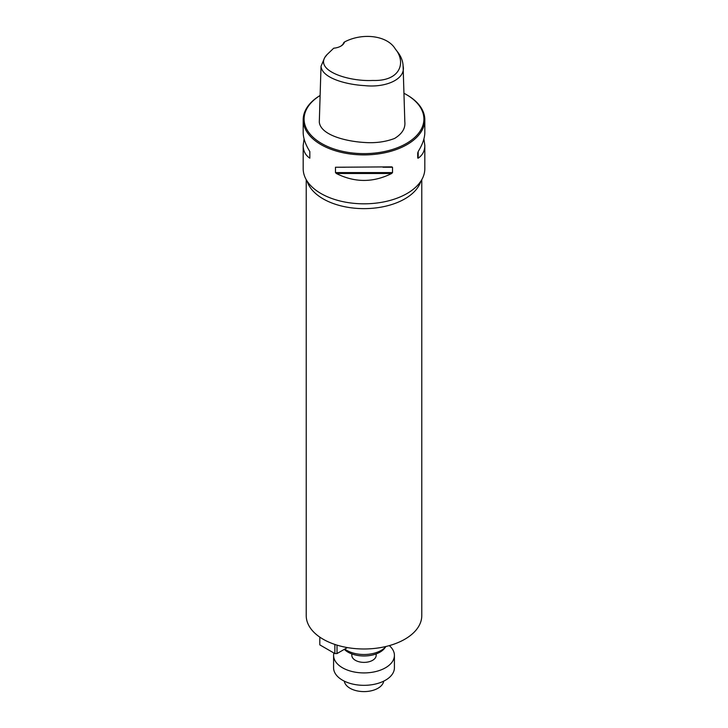 <?xml version="1.0" encoding="UTF-8"?>
<svg xmlns="http://www.w3.org/2000/svg" width="728" height="728" viewBox="0 0 728 728"><rect width="100%" height="100%" fill="white"/><g stroke="black" fill="none" stroke-linecap="round" stroke-linejoin="round"><path stroke-width="1.09" d="M344.517 41.969C362.508 32.423 387.414 35.435 395.322 49.004C406.042 61.643 401.237 81.436 372.745 80.462C347.465 81.718 312.148 69.815 327.09 54.545L333.715 48.203A12.922 7.462 180 0 0 340.886 46.11A12.922 7.462 180 0 0 344.517 41.969L343.743 42.615A12.167 7.025 0 0 1 340.604 46.264M395.322 49.004L397.725 52.107C401.11 56.511 402.903 61.125 403.103 65.939C406.115 78.861 386.213 87.97 364.783 85.631C345.927 84.612 321.958 78.014 321.021 66.266L324.688 57.649L327.09 54.545M403.103 65.939L404.823 121.794C405.551 128.264 402.147 133.806 394.612 138.438C385.54 141.896 375.548 143.243 364.637 142.488C345.309 141.369 320.575 134.88 319.301 122.113L321.021 66.266M423.914 138.902L424.815 145.354L424.815 168.705A60.815 35.117 180 0 1 411.548 190.6A60.815 35.117 180 0 1 320.993 193.53A60.815 35.117 180 0 1 316.452 190.6A60.815 35.117 180 0 1 303.185 168.705L303.185 145.354L304.086 138.902M320.12 95.468A60.815 35.117 0 0 0 303.185 119.792A60.815 35.117 0 0 0 320.993 144.617A60.815 35.117 0 0 0 387.278 152.225A60.815 35.117 0 0 0 424.815 119.792A60.815 35.117 0 0 0 407.007 94.959L406.361 94.585A59.905 34.589 0 0 0 403.94 93.266M335.481 167.249L391.646 166.867L392.519 167.249L392.519 172.591L391.646 173.501C373.218 182.728 354.782 182.728 336.354 173.501L335.481 172.591L335.481 167.249L345.008 167.249M424.815 145.354C424.779 150.96 422.559 155.237 418.172 158.185L418.172 151.542C422.559 144.463 424.779 138.093 424.815 132.46L424.815 119.792M303.185 119.792L303.185 132.46C303.221 138.093 305.441 144.463 309.828 151.542L309.828 158.185C305.441 155.237 303.221 150.96 303.185 145.354M320.12 95.495A59.905 34.589 0 0 0 321.639 143.498A59.905 34.589 0 0 0 406.361 143.498A59.905 34.589 0 0 0 406.361 94.585M417.717 158.049L417.717 152.698M306.224 179.67L306.224 615.633A57.776 33.361 0 0 0 323.141 639.22A57.776 33.361 0 0 0 386.113 646.446A57.776 33.361 0 0 0 421.776 615.633L421.776 179.67M344.781 649.076A24.324 14.041 0 0 0 346.801 650.395A24.324 14.041 0 0 0 385.976 646.482L384.602 648.266A22.568 13.031 0 0 1 348.039 652.161A22.568 13.031 0 0 1 344.326 649.331M337.019 645.126L337.019 653.562L347.374 647.574M334.862 644.435L334.862 653.562L337.019 653.562M319.81 637.127L319.81 644.871L334.862 653.562M376.167 653.926L376.167 655.355A12.167 7.025 180 0 1 364 662.38A12.167 7.025 180 0 1 351.833 655.355L351.833 653.926M389.307 645.618A30.412 17.554 180 0 1 394.412 655.355A30.412 17.554 180 0 1 364 672.918A30.412 17.554 180 0 1 333.588 655.355A30.412 17.554 180 0 1 333.87 652.989M394.412 655.355L394.412 667.776A30.412 17.554 180 0 1 364 685.33A30.412 17.554 180 0 1 333.588 667.776L333.588 655.355M383.692 681.153A19.765 11.411 180 0 1 364 691.6A19.765 11.411 180 0 1 344.308 681.153M418.172 158.185L418.172 151.542M382.992 167.249L392.519 167.249M335.481 172.591L392.519 172.591M336.354 173.501L391.646 173.501M309.828 151.542L309.828 158.185M420.875 181.136A57.776 33.361 180 0 1 381.317 207.098A57.776 33.361 180 0 1 323.141 198.862A57.776 33.361 180 0 1 307.125 181.136"/></g></svg>
